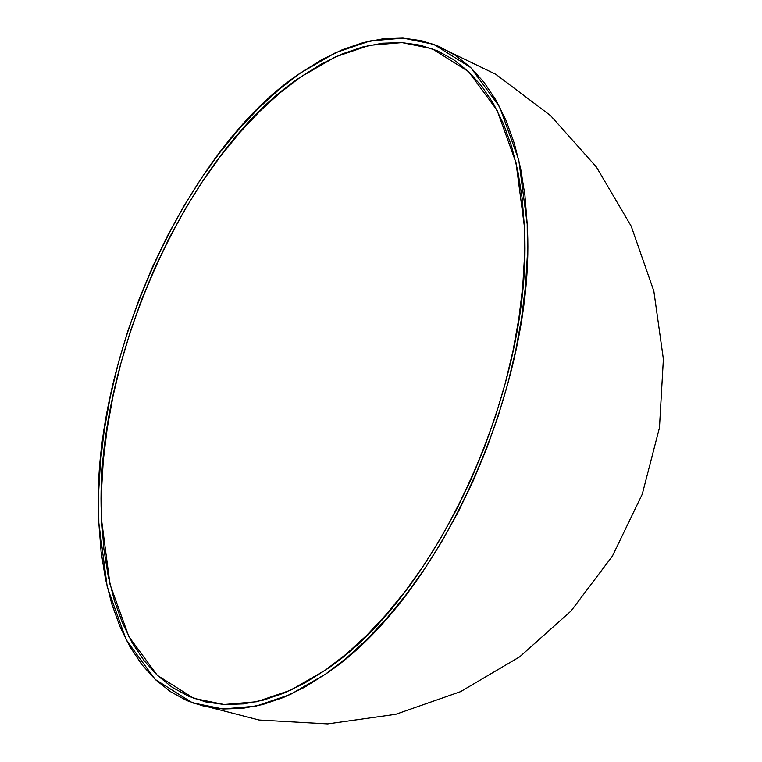 <?xml version="1.0" encoding="UTF-8"?>
<svg xmlns="http://www.w3.org/2000/svg" width="762" height="762" viewBox="0 0 762 762"><rect width="100%" height="100%" fill="white"/><g stroke="black" fill="none" stroke-linecap="round" stroke-linejoin="round"><path stroke-width="1.14" d="M524.342 226.181C533.895 382.6 438.531 595.408 325.441 670.065L290.76 690.153L256.67 701.735L224.104 704.507L193.919 698.392L157.353 675.389L128.883 636.68L110.004 584.283L101.689 520.913C92.135 364.493 187.49 151.686 300.58 77.029L335.27 56.94L369.351 45.358L401.926 42.586L432.102 48.701L468.678 71.704L497.138 110.404L516.026 162.811L524.342 226.181L524.542 255.956L522.703 286.864L518.846 318.602L513.007 350.872L505.244 383.362L495.633 415.757L484.251 447.742L471.23 479.012L456.686 509.273L440.75 538.22L423.596 565.585L405.365 591.102L386.248 614.515L366.427 635.613L346.091 654.196L325.441 670.065L304.667 683.076L283.969 693.115L263.557 700.078L243.621 703.888L224.352 704.517L205.94 701.964L188.557 696.239L172.364 687.419L157.534 675.57L144.209 660.806L132.493 643.29L122.53 623.164L114.395 600.637L108.166 575.929L103.918 549.259L101.689 520.913L101.479 491.138L103.318 460.229L107.175 428.492L113.014 396.221L120.777 363.731L130.397 331.337L141.77 299.352L154.791 268.081L169.335 237.82L185.271 208.874L202.435 181.508L220.656 155.991L239.773 132.569L259.594 111.471L279.93 92.897L300.58 77.029L321.354 64.008L342.052 53.978L362.464 47.015L382.4 43.205L401.669 42.577L420.081 45.129L437.474 50.844L453.657 59.674L468.487 71.523L481.822 86.277L493.528 103.803L503.501 123.93L511.635 146.456L517.855 171.164L522.103 197.825L524.342 226.181M98.831 522.903C89.144 364.369 185.795 148.685 300.418 73.019L335.566 52.664L370.113 40.919L403.127 38.11L433.711 44.31L470.773 67.618L499.624 106.851L518.77 159.963L527.199 224.19C536.877 382.715 440.226 598.408 325.612 674.075L290.455 694.43L255.908 706.174L222.904 708.974L192.31 702.774L155.248 679.466L126.397 640.242L107.261 587.131L98.831 522.903L101.098 551.64L105.404 578.663L111.709 603.704L119.948 626.535L130.054 646.928L141.923 664.693L155.438 679.647L170.469 691.658L186.871 700.602L204.492 706.403L223.152 708.993L242.687 708.355L262.89 704.488L283.578 697.43L304.552 687.267L325.612 674.075L346.539 657.987L367.151 639.156L387.239 617.772L406.613 594.036L425.082 568.176L442.474 540.448L458.629 511.102L473.373 480.441L486.566 448.742L498.1 416.328L507.844 383.496L515.712 350.568L521.627 317.859L525.532 285.693L527.399 254.365L527.199 224.19L524.932 195.453L520.627 168.431L514.312 143.38L506.073 120.548L495.967 100.155L484.099 82.401L470.583 67.437L455.552 55.436L439.15 46.482L421.529 40.691L402.869 38.1L383.343 38.738L363.131 42.605L342.443 49.654L321.469 59.827L300.418 73.019L279.483 89.106L258.87 107.928L238.782 129.311L219.408 153.048L200.939 178.908L183.547 206.645L167.402 235.982L152.657 266.652L139.456 298.352L127.93 330.765L118.177 363.598L110.309 396.526L104.394 429.235L100.489 461.401L98.622 492.728L98.831 522.903M192.529 702.859L259.061 720.033L327.67 723.9L395.716 714.318L460.581 691.639L519.779 656.758L571.043 610.991L612.4 556.117L642.252 494.224L659.463 427.701L663.378 359.102L653.834 291.055L631.203 226.181L596.36 166.964L550.64 115.681L495.795 74.295L433.93 44.396"/></g></svg>

